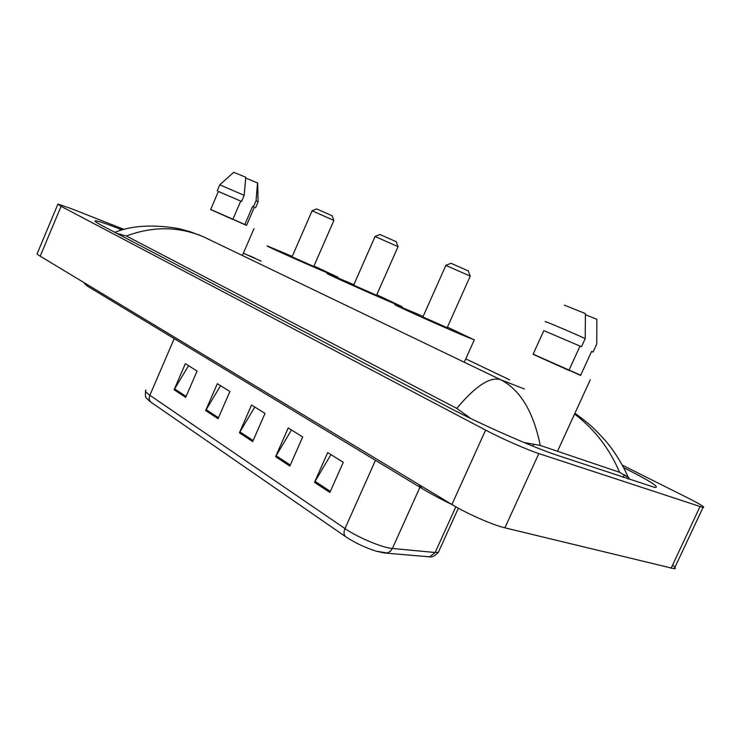 <?xml version="1.0" encoding="UTF-8"?>
<svg xmlns="http://www.w3.org/2000/svg" width="741" height="741" viewBox="0 0 741 741"><rect width="100%" height="100%" fill="white"/><g stroke="black" fill="none" stroke-linecap="round" stroke-linejoin="round"><path stroke-width="1.11" d="M672.569 565.087C675.597 567.439 676.163 568.662 674.264 568.755L504.89 527.833C492.774 525.036 466.811 513.587 451.908 504.482L40.19 256.182C37.513 254.552 36.55 253.607 37.309 253.329L57.826 204.34M622.273 465.116L687.574 497.795C700.597 504.38 705.747 507.604 703.033 507.483L538.837 453.575C527.11 449.796 501.009 438.292 485.605 430.104L61.077 206.331L57.937 204.081L70.414 208.323L124.016 229.386M122.172 229.905L120.227 229.145C106.491 223.773 98.257 220.994 95.515 220.809C93.912 220.864 96.469 222.671 103.184 226.218L449.361 407.763C479.566 423.75 533.863 447.694 557.037 455.233L654.794 487.439C660.463 487.624 650.515 481.252 624.941 468.312L623.616 467.645M624.33 474.749L628.961 477.871L619.569 472.276L540.254 445.443L523.98 442.497M470.943 418.591L456.762 408.384C475.518 386.024 490.097 376.447 500.508 379.651C520.108 389.609 533.353 411.542 540.254 445.443M198.06 234.517L203.071 236.62C178.377 226.357 152.813 226.153 126.368 235.999L456.762 408.384M126.368 235.999L116.967 233.443M254.663 258.044L248.92 255.46M619.569 472.276C609.472 448.527 594.477 429.122 574.571 414.043M329.865 492.469L343.278 462.291L327.707 452.575L314.508 482.335L329.865 492.469M330.931 454.585L314.508 482.335M289.851 466.08L302.699 436.968L288.24 427.937L275.596 456.678L289.851 466.08M291.482 429.956L275.596 456.678M185.695 397.38L197.087 371.037L185.343 363.711L174.107 389.738L185.695 397.38M188.547 365.711L174.107 389.738M218.039 418.721L229.877 391.507L217.326 383.671L205.655 410.551L218.039 418.721M220.549 385.681L205.655 410.551M252.681 441.562L265 413.432L251.542 405.031L239.408 432.809L252.681 441.562M254.774 407.05L239.408 432.809M429.058 556.787L427.538 556.741L429.669 556.834L435.134 552.49L438.348 552.341L439.274 550.294M458.373 508.187L438.348 552.341C434.837 555.954 431.947 557.454 429.669 556.834L384.468 552.99L376.113 551.165C364.952 547.562 354.837 542.755 345.741 536.753L149.154 400.955C146.412 396.972 144.93 399.686 145.514 391.137M246.586 225.255L210.676 209.453M254.32 207.341L252.598 206.461L244.762 224.634L232.887 219.299M246.549 225.347L244.762 224.634M257.701 183.008L245.762 178.053M258.1 201.858L256.053 200.746L253.431 206.813L252.598 206.461M257.553 182.795L256.053 200.746M254.293 207.387L253.431 206.813M240.723 201.089L218.391 191.447L210.639 209.546L232.822 219.447L240.723 201.089L241.557 201.45L218.373 191.493M241.557 201.45L244.197 195.318L245.762 177.219L233.721 172.31L219.799 184.796M244.197 195.318L219.734 184.842M396.185 241.705L379.911 234.499L375.103 236.407M398.047 246.651L374.983 236.453M375.066 236.509L353.652 285.165L376.558 295.27M376.78 294.77L402.085 306.7L392.156 302.68C368.444 292.714 320.056 270.91 328.022 273.809L353.874 284.664M332.098 215.761L316.676 208.906L312.118 210.703M333.885 220.438L312.026 210.74M312.1 210.796L292.037 256.868L313.776 266.436M313.971 265.991L337.961 277.217L327.031 272.762C304.153 263.101 261.036 243.715 267.658 246.105L292.232 256.423M468.275 270.891L450.982 263.277L445.887 265.287M470.239 276.134L445.739 265.352M445.85 265.426L422.889 316.963L447.166 327.698M447.416 327.142L474.286 339.897L465.58 336.405C441.09 326.188 386.117 301.346 395.796 304.912L423.139 316.398M580.703 375.224L533.131 354.17M591.54 351.53L580.601 375.437L568.995 370.231M591.503 351.605L593.078 352.058L596.755 344.028L596.857 319.297L585.436 314.703M593.078 352.058L591.587 351.429M580.018 346.093L543.82 330.625L533.066 354.318L568.912 370.417L580.018 346.093L581.509 346.723L543.82 330.625M581.509 346.723L585.223 338.591L585.399 313.582L564.438 305.162M585.223 338.591C567.152 330.393 540.856 319.343 545.719 321.955M418.897 484.577L422.166 488.588C430.827 493.802 440.923 499.212 452.445 504.806M83.437 282.265L86.836 285.776L95.858 291.232M261.128 261.156L243.372 253.2L261.138 261.138M524.322 388.96L500.508 379.651L203.071 236.62M509.734 379.883L465.756 358.876L509.743 379.855M485.605 430.104L451.908 504.482M538.837 453.575L504.89 527.833M700.004 506.64L671.077 568.264M61.077 206.331L40.19 256.182M119.57 230.701L120.227 229.145M624.468 469.331L624.941 468.312M623.144 477.306L624.348 474.712M532.844 446.138L533.752 444.146M466.598 416.479L467.052 415.46M119.838 234.953L120.237 234.026M376.113 551.165L387.182 552.999L390.414 551.258L392.369 548.479L435.134 552.49L455.854 506.788M345.741 536.753C343.768 535.011 343.509 532.288 344.991 528.583C357.514 537.336 382.467 547.803 392.369 548.479L419.952 487.245M145.977 390.062C144.662 390.822 145.949 392.563 149.858 395.277C148.7 398.362 149.126 400.761 151.118 402.446M174.218 338.628L149.858 395.277L344.991 528.583L375.465 460.337M253.116 440.562L239.889 431.864M218.465 417.757L206.128 409.634M186.102 396.454L174.561 388.858M290.305 465.052L276.106 455.696M330.338 491.394L315.036 481.326M96.571 291.667L421.444 488.143M703.033 507.483L674.264 568.755M95.256 221.42L95.515 220.809M628.405 479.066L628.961 477.871M574.923 413.274C589.892 424.074 594.986 429.132 605.332 440.599C613.872 450.158 624.265 467.21 628.155 477.334M202.562 236.388L190.298 231.738L178.868 228.626C153.026 224.245 131.694 225.486 114.864 232.341M254.339 207.295L246.531 225.375M257.701 182.888L258.081 201.756M258.137 201.784L255.534 207.823M253.978 228.663L242.372 255.515M219.781 184.87L217.215 190.863M402.085 306.7L401.817 307.283M398.093 246.54L376.53 295.326M396.129 241.557L397.954 246.457M337.961 277.217L337.739 277.736M333.922 220.355L313.758 266.491M332.061 215.64L333.811 220.281M474.286 339.897L464.431 361.812M470.303 275.995L447.138 327.772M468.21 270.706L470.127 275.893M590.281 379.762L557.501 451.288"/></g></svg>
